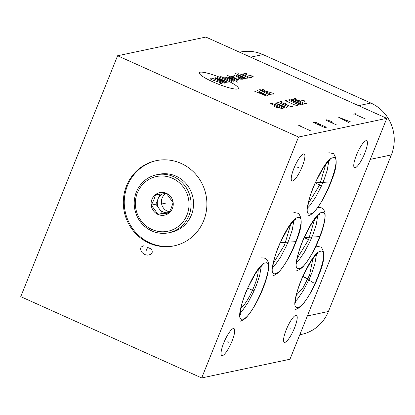 <?xml version="1.0" encoding="UTF-8"?>
<svg xmlns="http://www.w3.org/2000/svg" width="415" height="415" viewBox="0 0 415 415"><rect width="100%" height="100%" fill="white"/><g stroke="black" fill="none" stroke-linecap="round" stroke-linejoin="round"><path stroke-width="0.62" d="M312.936 258.545L309.616 274.917L303.147 287.533L296.284 295.324M201.69 377.94L289.961 359.24L386.801 118.342L298.53 137.043L117.59 55.76L20.75 296.658L201.69 377.94L298.53 137.043M366.03 140.685A14.79 3.46 -65.8 0 1 366.647 140.726A14.79 3.46 -65.8 0 1 364.245 154.494A14.79 3.46 -65.8 0 1 355.141 167.759A14.79 3.46 -65.8 0 1 354.524 167.712A14.79 3.46 -65.8 0 1 356.926 153.949A14.79 3.46 -65.8 0 1 366.03 140.685M295.838 315.286A14.79 3.46 -65.8 0 1 296.455 315.333A14.79 3.46 -65.8 0 1 294.053 329.095A14.79 3.46 -65.8 0 1 284.955 342.359A14.79 3.46 -65.8 0 1 284.337 342.313A14.79 3.46 -65.8 0 1 286.739 328.55A14.79 3.46 -65.8 0 1 295.838 315.286M233.313 328.53A14.79 3.46 -65.8 0 1 233.936 328.576A14.79 3.46 -65.8 0 1 231.534 342.344A14.79 3.46 -65.8 0 1 222.43 355.608A14.79 3.46 -65.8 0 1 221.812 355.562A14.79 3.46 -65.8 0 1 224.214 341.799A14.79 3.46 -65.8 0 1 233.313 328.53M303.505 153.929A14.79 3.46 -65.8 0 1 304.122 153.975A14.79 3.46 -65.8 0 1 301.721 167.743A14.79 3.46 -65.8 0 1 292.622 181.007A14.79 3.46 -65.8 0 1 291.999 180.961A14.79 3.46 -65.8 0 1 294.401 167.198A14.79 3.46 -65.8 0 1 303.505 153.929M386.801 118.342L205.861 37.059L117.59 55.76M299.796 334.765L301.581 334.386A39.477 37.832 -102 0 0 328.41 311.494L391.355 154.914A39.477 37.832 -102 0 0 370.87 103.05L262.944 54.562A39.477 37.832 -102 0 0 240.233 52.077L239.59 52.212M126.497 185.92A43.534 41.718 78 0 1 156.076 160.678A43.534 41.718 78 0 1 197.135 175.929A43.534 41.718 78 0 1 203.708 220.609A43.534 41.718 78 0 1 174.124 245.851A43.534 41.718 78 0 1 133.07 230.6A43.534 41.718 78 0 1 126.497 185.92M174.596 245.747A43.534 41.718 -102 0 1 133.853 230.206A43.534 41.718 -102 0 1 127.436 185.723A43.534 41.718 78 0 1 156.548 160.579M325.728 164.485L319.581 185.1L308.309 203.568M240.871 308.215A23.053 5.395 114.2 0 0 252.465 290.282A23.053 5.395 114.2 0 0 258.172 269.703M290.744 224.261L284.597 244.871L273.324 263.343M314.663 219.193L308.516 239.803L297.244 258.275M186.978 215.017A27.95 26.788 78 0 1 151.906 229.464A27.95 26.788 78 0 1 137.401 192.747A27.95 26.788 78 0 1 172.474 178.3A27.95 26.788 78 0 1 186.978 215.017M151.963 199.288A11.527 11.049 -102 0 0 157.949 214.431A11.527 11.049 -102 0 0 172.412 208.475A11.527 11.049 -102 0 0 166.431 193.328A11.527 11.049 -102 0 0 151.963 199.288M188.939 215.587A29.636 28.402 78 0 1 168.801 232.774A29.636 28.402 78 0 1 140.851 222.388A29.636 28.402 78 0 1 136.379 191.974A29.636 28.402 78 0 1 156.517 174.788A29.636 28.402 78 0 1 184.468 185.173A29.636 28.402 78 0 1 188.939 215.587M156.517 174.788L158.961 174.274A29.636 28.402 78 0 1 186.911 184.654A29.636 28.402 78 0 1 191.382 215.074A29.636 28.402 78 0 1 171.245 232.255L168.801 232.774M151.34 205.16L158.011 214.332L168.889 213.045L171.421 207.728L173.097 202.587L166.42 193.416L155.542 194.702L153.866 199.843L151.34 205.16L155.9 204.196L162.576 213.367L169.133 212.594M158.011 214.332L162.576 213.367M159.941 194.147L155.9 204.196M169.175 212.511A9.898 9.483 78 0 1 168.827 212.589A9.898 9.483 78 0 1 168.013 212.724A9.898 9.483 78 0 1 159.236 208.781A9.898 9.483 78 0 1 158.001 198.967A9.898 9.483 78 0 1 162.981 193.789M169.548 211.79A9.898 9.483 78 0 1 162.115 198.095A9.898 9.483 -102 0 1 166.042 193.457M212.895 81.859A21.098 3.455 21.9 0 0 237.499 89.017A21.098 3.455 21.9 0 0 224.686 79.364A21.098 3.455 21.9 0 0 200.077 72.205A21.098 3.455 21.9 0 0 212.895 81.859M212.195 78.834L210.13 78.741L211.225 79.571L220.993 82.787L222.092 83.617L220.028 83.524M214.166 77.89L223.768 82.201L224.868 83.026L224.11 83.187L212.402 78.264M226.377 82.71L215.172 77.672L228.146 82.331L216.941 77.299M231.928 81.532L220.723 76.5M233.438 81.21L226.237 77.973L225.184 77.667L223.924 77.937M237.115 82.196L237.619 82.087L227.96 77.081M226.445 77.403L235.206 80.837M230.143 76.619L229.137 76.832L229.433 77.299L235.834 80.173L238.148 80.214L226.943 75.182M234.729 77.232L232.161 76.189L231.155 76.407L239.154 80.002M233.422 75.924L234.683 75.655L242.941 79.198L240.627 79.161L238.226 78.082L237.93 77.615L238.936 77.403M235.943 75.39L244.202 78.933L245.462 78.663L237.458 75.068M235.269 73.419L245.67 78.093L247.226 78.29M248.741 77.968L240.736 74.373M238.335 73.294L237.536 72.936L238.335 73.294M243.346 73.823L242.334 74.036L242.884 74.451L249.285 77.325L251.345 77.418M251.552 76.842L253.617 76.936L250.665 75.447L247.553 75.048L245.151 73.969L244.606 73.554L246.666 73.647M253.97 90.937L265.932 95.808L258.685 92.052L267.442 95.486L256.999 90.294M264.827 91.808L264.07 91.969L265.164 92.794L268.365 94.231L270.471 94.843L271.228 94.687L270.129 93.857L261.958 90.299L260.023 89.65L259.266 89.811L264.07 91.969M271.939 94.003L273.999 94.096L272.904 93.271L264.739 90.771L262.041 89.225L264.101 89.318M274.227 105.758L275.015 107.003L278.496 107.677M281.837 108.73L283.097 108.465L282.003 107.641L273.999 104.046L271.892 103.434L270.632 103.698L281.837 108.73M287.05 107.63L274.834 102.811L285.032 108.056M282.164 106.546L283.512 106.261M289.068 107.2L277.863 102.168M276.852 102.381L278.87 101.955M281.391 101.421L279.881 101.742L291.081 106.774L292.596 106.453M285.691 103.683L284.68 103.895M286.687 100.295L285.681 100.513L286.775 101.338L294.78 104.933L296.886 105.545L297.892 105.332M297.721 104.31L299.827 104.922L300.585 104.762L299.485 103.937L291.486 100.342L289.38 99.73L288.622 99.885L289.717 100.715L297.721 104.31M302.094 104.44L303.355 104.175L302.26 103.345L294.256 99.75L292.155 99.138L290.894 99.408L302.094 104.44M295.599 98.407L294.085 98.729L305.29 103.766L306.804 103.444M299.895 100.674L298.888 100.886M305.144 102.033L304.356 100.788L300.875 100.114M353.149 114.177L355.354 113.71M354.249 113.943L365.454 118.975M350.934 122.052L338.63 117.253L348.73 122.524M345.436 120.749L346.758 120.469M331.18 122.534L332.285 122.3L331.077 121.32L326.683 119.785L325.578 120.018L336.783 125.05M313.605 122.555L324.805 127.592L326.351 127.26L316.303 122.601L315.146 122.228L313.605 122.555M318.269 124.656L319.815 124.324M297.98 125.864L300.185 125.397M299.085 125.631L310.285 130.668M360.116 154.012L361.055 154.432M289.929 328.613L290.868 329.033M227.404 341.861L228.343 342.282M297.591 167.255L298.53 167.681M251.651 289.914L252.59 290.334L251.651 289.914M285.167 242.085L286.106 242.505M296.061 241.639L280.208 242.64M284.192 244.492L285.147 244.917M320.147 182.31L321.101 182.735M331.046 181.863L315.193 182.865M319.177 184.716L320.131 185.147M309.082 237.012L310.036 237.442M319.981 236.571L304.128 237.572M308.117 239.424L309.066 239.849M305.985 278.398L306.939 278.823M314.217 283.232L302.8 276.426L309.248 279.316M306.81 278.221L307.764 278.652M165.253 203.231L164.952 203.298L165.253 203.231M166.042 203.065L162.187 203.879M143.849 245.706L141.11 247.034L140.529 248.481L140.882 250.344L142.169 252.631L144.679 254.613L147.771 255.147L150.22 254.54L151.734 253.513L152.315 252.071L151.963 250.204L151.319 249.062L147.584 247.387L146.422 250.276M254.12 291.024L247.636 288.109L254.079 291.003M321.651 185.832L315.167 182.916L321.615 185.811M310.591 240.534L304.107 237.624L310.55 240.518M309.284 279.331L302.8 276.421M162.659 203.781L165.103 203.262L162.659 203.781M328.41 311.494L307.359 315.955M391.355 154.914L370.305 159.37M370.87 103.05L358.56 105.659M262.944 54.562L250.629 57.171M265.351 262.965C255.002 263.572 231.067 323.119 242.806 319.047C253.155 318.44 277.096 258.887 265.351 262.965M297.903 217.548C287.554 218.15 263.613 277.702 275.358 273.625C285.707 273.023 309.647 213.471 297.903 217.548M332.887 157.773C322.538 158.374 298.598 217.927 310.342 213.855C320.691 213.248 344.632 153.695 332.887 157.773M321.822 212.48C311.478 213.082 287.538 272.634 299.277 268.557C309.626 267.955 333.567 208.403 321.822 212.48M320.52 251.277C310.171 251.879 286.231 311.432 297.975 307.359C308.324 306.752 332.265 247.2 320.52 251.277M261.32 257.891L263.997 257.923L265.808 258.768C267.742 260.516 268.681 262.617 268.624 265.066C268.884 269.589 267.468 276.214 264.376 284.949C259.816 297.306 254.354 307.484 247.988 315.478C245.779 318.362 243.216 320.266 240.306 321.179M261.284 266.228L259.723 275.301L256.662 284.555L253.798 291.397L248.066 302.462L242.36 310.721L240.342 312.848M262.851 265.102L262.882 265.092C262.581 264.422 260.096 267.255 255.433 273.589L247.532 288.337C241.022 302.462 239.564 314.326 240.555 314.798L240.55 314.793M293.872 212.475L298.359 213.346C302.566 218.129 302.089 226.855 296.927 239.533C292.368 251.889 286.905 262.062 280.54 270.061C278.33 272.945 275.768 274.844 272.857 275.762M293.836 220.811L292.269 229.879L289.208 239.139L286.35 245.976L280.618 257.046L274.912 265.304L272.894 267.426M295.402 219.68L295.433 219.675C295.132 219.006 292.648 221.838 287.984 228.172L280.084 242.915C273.573 257.046 272.11 268.904 273.106 269.377L273.101 269.371M328.856 152.699L333.344 153.576C337.551 158.354 337.073 167.079 331.912 179.757C327.352 192.114 321.89 202.292 315.525 210.286C313.315 213.17 310.752 215.074 307.842 215.987M328.82 161.036L327.253 170.103L324.193 179.363L321.335 186.2L315.602 197.27L309.896 205.529L307.878 207.656M330.387 159.905L330.418 159.9C330.112 159.23 327.632 162.063 322.969 168.397L315.068 183.145C308.558 197.27 307.095 209.129 308.091 209.601L308.086 209.601M317.791 207.407L320.468 207.438L322.279 208.278C324.214 210.026 325.153 212.127 325.095 214.581C325.355 219.099 323.939 225.729 320.847 234.465C316.292 246.821 310.83 256.994 304.46 264.993C302.25 267.877 299.687 269.776 296.777 270.694M317.755 215.743L316.194 224.811L313.133 234.07L310.27 240.907L304.543 251.978L298.831 260.236L296.813 262.358M319.322 214.612L319.353 214.607C319.052 213.938 316.567 216.77 311.904 223.104L304.003 237.847C297.493 251.978 296.035 263.836 297.026 264.308L297.026 264.303M316.489 246.204L320.977 247.081C325.184 251.858 324.706 260.584 319.545 273.262C314.985 285.619 309.523 295.796 303.158 303.79C300.942 306.675 298.385 308.578 295.475 309.491M316.453 254.54L314.886 263.608L311.826 272.868L308.962 279.705L303.235 290.775L297.529 299.033L295.511 301.155M318.02 253.409L318.051 253.404C317.745 252.735 315.265 255.567 310.596 261.901L302.701 276.649C296.191 290.775 294.728 302.634 295.724 303.106L295.719 303.106"/></g></svg>
